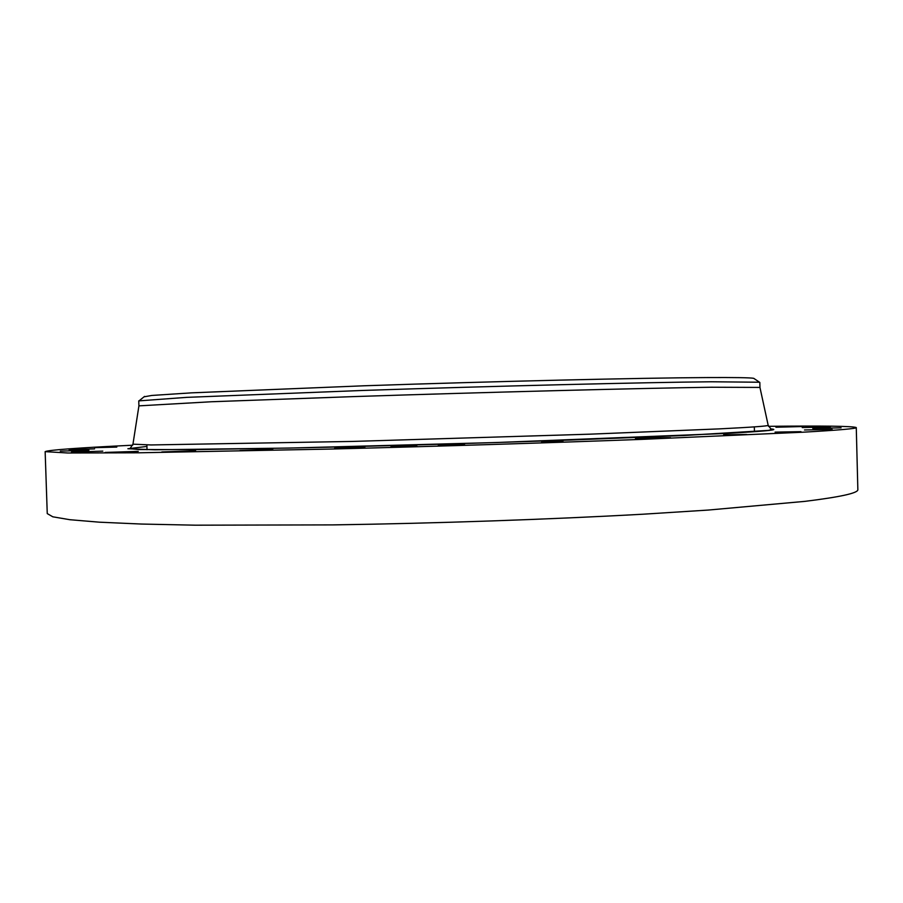 <?xml version="1.0" encoding="UTF-8"?>
<svg xmlns="http://www.w3.org/2000/svg" width="903" height="903" viewBox="0 0 903 903"><rect width="100%" height="100%" fill="white"/><g stroke="black" fill="none" stroke-linecap="round" stroke-linejoin="round"><path stroke-width="1.35" d="M364.868 447.177L334.641 448.351L364.868 447.177M768.498 426.329C823.626 425.719 852.883 426.137 856.27 427.559L857.85 489.539C858.516 492.982 840.862 496.932 804.878 501.368L708.404 510.048L643.557 514.179C549.396 519.428 435.878 523.368 332.823 524.891L195.206 525.185L141.286 524.045L99.364 522.182L69.937 519.722L52.814 516.809L47.249 513.593L45.15 451.635C48.446 450.01 77.635 447.865 132.696 445.202M856.27 427.559C856.879 428.575 839.147 430.121 803.072 432.198L641.491 439.389C547.195 442.921 433.575 446.466 330.475 449.062L138.938 452.798L67.691 452.99L45.15 451.635M759.242 382.229L711.372 381.777C644.505 382.387 494.957 386.032 362.69 390.457L186.673 397.365L138.757 400.887L138.915 405.865L211.404 401.756L353.716 396.598C487.767 392.184 643.15 388.177 711.519 387.24L759.954 387.421L759.829 382.454L753.745 378.334C750.743 377.668 734.94 377.409 706.315 377.567C640.385 377.917 493.885 381.359 364.281 385.773L191.47 392.85L151.738 395.458L144.051 396.835M195.601 450.766L161.829 451.94L195.601 450.766M138.272 451.353L105.087 452.437L138.272 451.353M102.829 451.15L71.495 452.132L102.829 451.15M88.923 450.281L60.287 451.128L88.923 450.281M775.925 427.243L803.151 426.521L775.925 427.243M94.544 448.881L69.079 449.581L94.544 448.881M802.248 427.559L830.354 426.871L802.248 427.559M116.814 447.087L94.68 447.662L116.814 447.087M812.768 428.451L841.088 427.819L812.768 428.451M804.494 429.975L832.137 429.41L804.494 429.975M775.09 432.119L800.984 431.657L775.09 432.119M723.687 434.806L746.646 434.467L723.687 434.806M651.616 437.91L670.602 437.695L654.438 438.463L635.452 438.666L651.616 437.91M562.964 441.183L541.631 442.12L562.964 441.183M464.537 444.378L438.294 445.45L464.537 444.378M272.762 449.355L239.938 450.563L272.762 449.355M390.965 446.782L416.836 446.037L390.965 446.782M414.003 446.15L393.606 446.737L414.003 446.15M404.341 446.342L397.602 446.534L404.341 446.353M401.97 446.421L398.844 446.635L401.97 446.421M404.86 446.33L410.696 446.161L404.86 446.33M407.682 446.308L403.855 446.5L407.727 446.319M407.298 446.274L406.689 446.285L407.298 446.274M411.079 446.161L410.447 446.195L411.079 446.161M406.09 446.15L404.533 446.195L406.09 446.15M416.159 446.082L414.59 446.127L416.159 446.138M413.777 445.992L412.219 446.037L413.788 446.082M403.133 446.669L401.553 446.714L403.144 446.692M411.768 446.364L410.188 446.409L411.768 446.387M391.552 446.771L393.121 446.725L391.541 446.883M396.011 446.488L397.568 446.443L395.999 446.545M393.821 446.861L395.401 446.816L393.821 446.883M759.942 387.398L768.182 425.324C768.329 426.047 752.052 427.232 719.352 428.88L589.975 434.174L352.475 441.432L151.117 444.953L132.955 444.174L138.927 405.831M770.598 428.914C781.14 429.704 765.744 431.239 724.387 433.53L496.684 442.515L288.858 448.08L154.718 449.796L127.876 448.746L146.929 446.432M754.456 431.702L754.321 426.882M139.322 400.627L144.57 396.406M768.182 425.324L771.433 429.647L768.6 430.392L683.537 435.528L570.561 440.021C482.687 443.136 381.698 446.048 298.656 447.865L195.635 449.615L139.107 449.547L129.964 448.689L132.955 444.174M147.031 449.728L146.873 444.919"/></g></svg>
